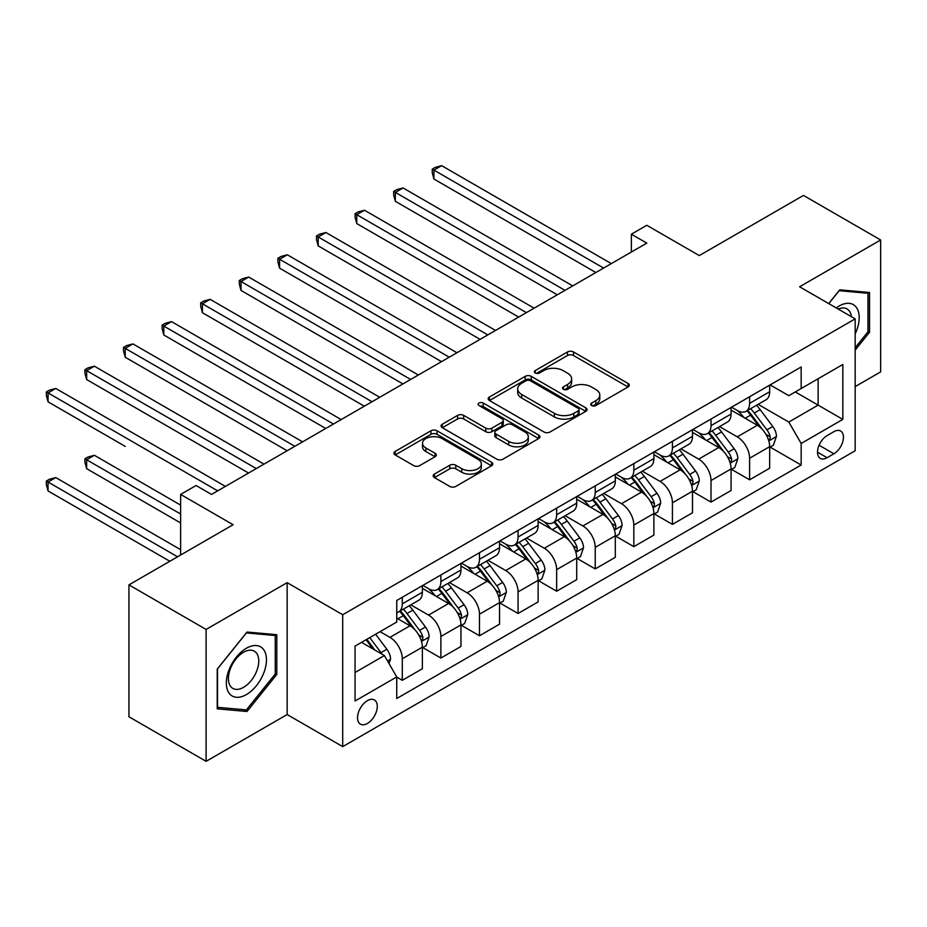 <?xml version="1.0" encoding="UTF-8"?>
<svg xmlns="http://www.w3.org/2000/svg" width="927" height="927" viewBox="0 0 927 927"><rect width="100%" height="100%" fill="white"/><g stroke="black" fill="none" stroke-linecap="round" stroke-linejoin="round"><path stroke-width="1.39" d="M591.623 405.539A3.001 1.727 0 0 0 595.864 405.539L628.066 386.941A4.287 2.48 0 0 0 629.317 385.203A4.287 2.48 0 0 0 628.066 383.454L573.523 351.959A4.287 2.48 0 0 0 567.463 351.959L535.261 370.545A3.001 1.727 0 0 0 534.381 371.773A3.001 1.727 0 0 0 535.261 372.99A3.001 1.727 0 0 0 539.502 372.99L543.674 370.591A13.708 7.914 0 0 1 563.071 370.591L567.614 373.21A13.708 7.914 0 0 1 571.623 378.807A13.708 7.914 0 0 1 567.614 384.415L563.442 386.814A3.001 1.727 0 0 0 562.562 388.042A3.001 1.727 0 0 0 563.442 389.27A3.001 1.727 0 0 0 567.683 389.27L571.855 386.86A13.708 7.914 0 0 1 591.252 386.86L595.794 389.479A13.708 7.914 0 0 1 599.804 395.087A13.708 7.914 0 0 1 595.794 400.684L591.623 403.083A3.001 1.727 0 0 0 590.742 404.311A3.001 1.727 0 0 0 591.623 405.539L591.623 403.083M367.416 723.454A13.975 8.065 120 0 0 376.536 711.148A13.975 8.065 120 0 0 374.404 699.955A13.975 8.065 120 0 0 367.416 700.638A13.975 8.065 120 0 0 358.285 712.956A13.975 8.065 120 0 0 360.429 724.149A13.975 8.065 120 0 0 367.416 723.454M434.427 474.068A4.287 2.48 0 0 0 433.176 475.818A4.287 2.48 0 0 0 434.427 477.567L449.734 486.408A4.287 2.48 0 0 0 455.794 486.408L491.553 465.76A4.287 2.48 0 0 0 492.805 464.01A4.287 2.48 0 0 0 491.553 462.26L437.011 430.777A4.287 2.48 0 0 0 430.951 430.777L395.192 451.414A4.287 2.48 0 0 0 393.94 453.164A4.287 2.48 0 0 0 395.192 454.914L413.674 465.586A4.287 2.48 0 0 0 419.734 465.586L435.041 456.756A4.287 2.48 0 0 0 436.293 455.006A4.287 2.48 0 0 0 435.041 453.257L425.875 447.961A11.46 6.616 0 0 1 422.515 443.28A11.46 6.616 0 0 1 429.595 437.162A11.46 6.616 0 0 1 442.086 438.598L477.996 459.328A11.46 6.616 0 0 1 481.345 464.01A11.46 6.616 0 0 1 474.276 470.128A11.46 6.616 0 0 1 461.785 468.691L455.794 465.238A4.287 2.48 0 0 0 449.734 465.238L434.427 474.068L434.427 477.567M855.181 386.594L880.65 371.889L880.65 239.989L803.477 195.435L699.282 255.585L646.803 225.284L631.368 234.195L646.803 243.117L211.507 494.427L196.072 485.516L180.638 494.427L180.638 555.018M206.107 629.433L206.107 761.334L287.15 714.543L287.15 582.654L206.107 629.433L128.934 584.879L233.117 524.717L180.638 494.427M287.15 582.654L342.712 614.728L855.181 318.865L855.181 450.754L342.712 746.629L342.712 614.728M880.65 239.989L799.607 286.779L855.181 318.865M543.975 431.994A4.287 2.48 0 0 0 550.035 431.994L585.794 411.356A4.287 2.48 0 0 0 587.046 409.607A4.287 2.48 0 0 0 585.794 407.857L531.252 376.362A4.287 2.48 0 0 0 525.192 376.362L489.433 397.011A4.287 2.48 0 0 0 488.181 398.761A4.287 2.48 0 0 0 489.433 400.51L543.975 431.994M480.174 406.188A3.001 1.727 0 0 1 483.222 406.605L483.222 403.048L538.668 435.053A4.287 2.48 0 0 1 539.931 436.802A4.287 2.48 0 0 1 538.668 438.552L502.921 459.201A4.287 2.48 0 0 1 496.86 459.201L442.306 427.706L442.306 424.207A4.287 2.48 0 0 0 441.055 425.957A4.287 2.48 0 0 0 442.306 427.706M442.306 424.207L457.614 415.377A4.287 2.48 0 0 1 463.674 415.377L485.794 428.147A4.287 2.48 0 0 0 491.855 428.147L502.005 422.283A4.287 2.48 0 0 0 503.257 420.534A4.287 2.48 0 0 0 502.005 418.784L478.981 405.493A3.001 1.727 0 0 1 478.1 404.265A3.001 1.727 0 0 1 479.954 402.666A3.001 1.727 0 0 1 483.222 403.048M206.107 761.334L128.934 716.768L128.934 584.879M833.883 431.681L827.093 435.609A13.534 7.81 120 0 0 818.251 447.532A13.534 7.81 120 0 0 820.325 458.378A13.534 7.81 120 0 0 827.093 457.706L833.883 453.79A13.534 7.81 120 0 0 842.724 441.866A13.534 7.81 120 0 0 840.65 431.02A13.534 7.81 120 0 0 833.883 431.681M770.128 384.902L788.807 395.678L801.16 388.552L801.16 366.988L396.744 600.476L396.744 622.04L355.064 646.096L355.064 700.997L396.744 676.942L396.744 698.506L801.16 465.018L801.16 443.454L788.807 422.063L758.112 404.334M801.16 388.552L842.828 364.485L842.828 419.386L801.16 443.454M287.15 714.543L342.712 746.629M631.368 234.195L631.368 252.028M795.285 391.936L818.135 405.134L818.135 378.749L842.828 364.485M788.807 422.063L818.135 405.134L842.828 419.386M355.064 672.481L384.392 655.551L361.542 642.353M396.744 677.116L402.295 680.325L402.295 658.761A17.462 10.081 -120 0 0 389.954 637.37L380.07 631.669M402.295 680.325L422.364 668.738L422.364 647.173A17.462 10.081 -120 0 0 410.012 625.783L396.744 618.124M422.828 647.614L440.881 658.043L440.881 636.478A17.462 10.081 -120 0 0 428.541 615.088L410.812 604.856M440.881 658.043L460.951 646.455L460.951 624.891A17.462 10.081 -120 0 0 448.61 603.5L422.364 588.355M461.414 625.343L479.479 635.76L479.479 614.195A17.462 10.081 -120 0 0 467.127 592.805L449.398 582.573M479.479 635.76L499.537 624.184L499.537 602.608A17.462 10.081 -120 0 0 487.196 581.229L460.951 566.073M500.001 603.06L518.066 613.489L518.066 591.913A17.462 10.081 -120 0 0 505.713 570.534L487.984 560.29M518.066 613.489L538.135 601.901L538.135 580.337A17.462 10.081 -120 0 0 525.783 558.946L499.537 543.79M538.599 580.777L556.652 591.206L556.652 569.641A17.462 10.081 -120 0 0 544.311 548.251L526.571 538.019M556.652 591.206L576.721 579.618L576.721 558.054A17.462 10.081 -120 0 0 564.369 536.663L538.135 521.519M577.185 558.494L595.238 568.923L595.238 547.359A17.462 10.081 -120 0 0 582.898 525.968L565.169 515.736M595.238 568.923L615.308 557.336L615.308 535.771A17.462 10.081 -120 0 0 602.967 514.381L576.721 499.236M615.771 536.223L633.836 546.652L633.836 525.076A17.462 10.081 -120 0 0 621.484 503.697L603.755 493.454M633.836 546.652L653.894 535.064L653.894 513.5A17.462 10.081 -120 0 0 641.554 492.11L615.308 476.953M654.358 513.94L672.423 524.369L672.423 502.805A17.462 10.081 -120 0 0 660.07 481.414L642.341 471.171M672.423 524.369L692.492 512.782L692.492 491.217A17.462 10.081 -120 0 0 680.14 469.827L653.894 454.682M692.956 491.658L711.009 502.086L711.009 480.522A17.462 10.081 -120 0 0 698.668 459.132L680.928 448.9M711.009 502.086L731.079 490.499L731.079 468.935A17.462 10.081 -120 0 0 718.726 447.544L692.492 432.399M731.542 469.386L749.595 479.804L749.595 458.239A17.462 10.081 -120 0 0 737.255 436.849L719.526 426.617M749.595 479.804L769.665 468.228L769.665 446.652A17.462 10.081 -120 0 0 757.324 425.273L731.079 410.116M731.542 407.173L737.255 410.476A17.462 10.081 -120 0 0 745.98 411.345A17.462 10.081 -120 0 0 749.595 403.349L749.595 396.756M692.956 429.456L698.668 432.758A17.462 10.081 -120 0 0 707.394 433.616A17.462 10.081 -120 0 0 711.009 425.62L711.009 419.027M654.358 451.739L660.07 455.03A17.462 10.081 -120 0 0 668.807 455.899A17.462 10.081 -120 0 0 672.423 447.903L672.423 441.31M615.771 474.01L621.484 477.312A17.462 10.081 -120 0 0 630.221 478.181A17.462 10.081 -120 0 0 633.836 470.186L633.836 463.593M577.185 496.293L582.898 499.595A17.462 10.081 -120 0 0 591.623 500.453A17.462 10.081 -120 0 0 595.238 492.457L595.238 485.864M538.599 518.575L544.311 521.866A17.462 10.081 -120 0 0 553.037 522.735A17.462 10.081 -120 0 0 556.652 514.74L556.652 508.147M500.001 540.858L505.713 544.149A17.462 10.081 -120 0 0 514.45 545.018A17.462 10.081 -120 0 0 518.066 537.023L518.066 530.429M461.414 563.129L467.127 566.432A17.462 10.081 -120 0 0 475.864 567.289A17.462 10.081 -120 0 0 479.479 559.305L479.479 552.701M422.828 585.412L428.541 588.715A17.462 10.081 -120 0 0 437.266 589.572A17.462 10.081 -120 0 0 440.881 581.577L440.881 574.983M770.128 447.104L801.16 465.018M745.98 411.345L766.05 399.757A17.462 10.081 -120 0 0 769.665 391.762L769.665 385.168M707.394 433.616L727.463 422.028A17.462 10.081 -120 0 0 731.079 414.045L731.079 407.44M668.807 455.899L688.877 444.311A17.462 10.081 -120 0 0 692.492 436.316L692.492 429.722M630.221 478.181L650.279 466.594A17.462 10.081 -120 0 0 653.894 458.598L653.894 452.005M591.623 500.453L611.693 488.877A17.462 10.081 -120 0 0 615.308 480.881L615.308 474.288M553.037 522.735L573.106 511.148A17.462 10.081 -120 0 0 576.721 503.152L576.721 496.559M514.45 545.018L534.52 533.431A17.462 10.081 -120 0 0 538.135 525.435L538.135 518.842M475.864 567.289L495.922 555.713A17.462 10.081 -120 0 0 499.537 547.718L499.537 541.125M437.266 589.572L457.335 577.985A17.462 10.081 -120 0 0 460.951 569.989L460.951 563.396M396.744 612.562A17.462 10.081 -120 0 0 398.68 611.855L418.749 600.267A17.462 10.081 -120 0 0 422.364 592.272L422.364 585.679M398.68 611.855A17.462 10.081 -120 0 0 402.295 603.859L402.295 597.266M384.392 655.551L396.744 676.942M855.181 350.082L869.538 332.214L869.538 292.492L839.746 289.838L828.703 303.569M217.219 708.831L247.011 711.484L276.802 674.427L276.802 634.705L247.011 632.04L217.219 669.109L217.219 708.831M867.996 331.321L869.538 332.214M275.261 673.535L276.802 674.427M243.871 709.676L247.011 711.484M592.828 405.956L595.794 404.242A13.708 7.914 0 0 0 599.804 398.645L599.804 395.087M571.623 378.807L571.623 382.376A13.708 7.914 0 0 1 567.614 387.973L564.647 389.688M628.008 386.976L573.523 355.528A4.287 2.48 0 0 0 567.463 355.528L536.466 373.419M585.737 411.391L531.252 379.931A4.287 2.48 0 0 0 525.192 379.931L489.491 400.534M578.216 410.823A3.001 1.727 0 0 0 579.097 409.607A3.001 1.727 0 0 0 578.216 408.378L530.337 380.742A3.001 1.727 0 0 0 526.096 380.742L521.704 383.268A13.708 7.914 0 0 0 517.683 388.877A13.708 7.914 0 0 0 521.704 394.473L554.427 413.361A13.708 7.914 0 0 0 573.825 413.361L578.216 410.823L578.216 414.392A3.001 1.727 0 0 0 579.097 413.164L579.097 409.607M517.683 388.877L517.683 392.434A13.708 7.914 0 0 0 521.704 398.031L521.704 394.473M578.216 414.392L573.825 416.93A13.708 7.914 0 0 1 554.427 416.93L521.704 398.031M442.364 427.741L457.614 418.946L457.614 415.377M503.257 420.534L503.257 424.102A4.287 2.48 0 0 1 502.005 425.852L491.855 431.715A4.287 2.48 0 0 1 485.794 431.715L463.674 418.946A4.287 2.48 0 0 0 457.614 418.946M483.222 406.605L538.61 438.587M508.749 441.403A11.46 6.616 0 0 0 521.241 442.839A11.46 6.616 0 0 0 528.32 436.721A11.46 6.616 0 0 0 524.96 432.04L512.307 424.74A4.287 2.48 0 0 0 506.246 424.74L496.096 430.591A4.287 2.48 0 0 0 494.844 432.341A4.287 2.48 0 0 0 496.096 434.091L508.749 441.403L508.749 444.96A11.46 6.616 0 0 0 521.241 446.397A11.46 6.616 0 0 0 528.32 440.29L528.32 436.721M494.844 432.341L494.844 435.91A4.287 2.48 0 0 0 496.096 437.66L496.096 434.091M508.749 444.96L496.096 437.66M481.345 464.01L481.345 467.579A11.46 6.616 0 0 1 474.276 473.697A11.46 6.616 0 0 1 461.785 472.26L455.794 468.807A4.287 2.48 0 0 0 449.734 468.807L434.485 477.602M422.515 443.28L422.515 446.849A11.46 6.616 0 0 0 425.875 451.53L425.875 447.961M434.983 456.779L425.875 451.53M491.495 465.794L437.011 434.334A4.287 2.48 0 0 0 430.951 434.334L395.25 454.948M769.665 447.37L773.373 445.227L776.455 436.316A11.564 6.674 -120 0 0 772.77 426.466L760.152 409.63A33.395 19.282 -120 0 0 756.502 405.261M743.964 417.556A33.395 19.282 -120 0 0 737.127 410.406M768.61 440.279L769.955 438.83L770.21 436.814A11.564 6.674 -120 0 0 766.896 429.85L754.288 413.013A33.395 19.282 -120 0 0 750.638 408.656M747.533 410.441A27.729 16.002 60 0 1 752.087 415.62L762.759 429.873M433.94 268.158L518.68 317.08L356.768 223.592L356.768 214.682L364.485 210.232L534.114 308.17M746.942 410.788A33.395 19.282 60 0 1 750.58 415.157L758.97 426.35M603.581 268.065L433.94 170.128L441.658 165.666L611.299 263.604M595.864 272.526L433.94 179.038L433.94 170.128L432.237 169.143L435.331 167.358L441.658 165.666M433.94 179.038L432.237 172.712L432.237 169.143M731.079 469.653L734.787 467.509L737.869 458.598A11.564 6.674 -120 0 0 734.172 448.749L721.565 431.912A33.395 19.282 -120 0 0 717.915 427.544M705.377 439.838A33.395 19.282 -120 0 0 698.541 432.677M730.024 462.561L731.368 461.113L731.623 459.097A11.564 6.674 -120 0 0 728.309 452.133L715.702 435.296A33.395 19.282 -120 0 0 712.052 430.928M708.946 432.724A27.729 16.002 60 0 1 713.5 437.903L724.172 452.144M395.354 290.441L480.093 339.363L318.17 245.875L318.17 236.964L325.887 232.503L495.528 330.452M708.344 433.071A33.395 19.282 60 0 1 711.994 437.428L720.383 448.633M692.492 491.924L696.189 489.792L699.282 480.881A11.564 6.674 -120 0 0 695.586 471.02L682.979 454.184A33.395 19.282 -120 0 0 679.329 449.827M666.78 462.121A33.395 19.282 -120 0 0 659.943 454.96M691.438 484.844L692.782 483.384L693.037 481.368A11.564 6.674 -120 0 0 689.723 474.415L677.104 457.579A33.395 19.282 -120 0 0 673.466 453.21M670.36 455.006A27.729 16.002 60 0 1 674.902 460.174L685.586 474.427M356.768 312.712L441.507 361.634L279.583 268.158L279.583 259.247L287.3 254.786L456.941 352.723M669.757 455.342A33.395 19.282 60 0 1 673.408 459.711L681.785 470.904M653.894 514.207L657.602 512.075L660.684 503.152A11.564 6.674 -120 0 0 657 493.303L644.381 476.466A33.395 19.282 -120 0 0 640.742 472.098M628.193 484.392A33.395 19.282 -120 0 0 621.357 477.243M652.84 507.127L654.195 505.667L654.439 503.651A11.564 6.674 -120 0 0 651.136 496.687L638.518 479.85A33.395 19.282 -120 0 0 634.879 475.493M631.762 477.278A27.729 16.002 60 0 1 636.316 482.457L646.988 496.71M318.17 334.995L402.909 383.917L240.997 290.429L240.997 281.518L248.714 277.069L418.355 375.006M631.171 477.625A33.395 19.282 60 0 1 634.81 481.994L643.199 493.187M564.995 290.348L395.354 192.399L403.071 187.949L572.712 285.887M557.266 294.798L395.354 201.321L395.354 192.399L393.651 191.425L396.744 189.641L403.071 187.949M395.354 201.321L393.651 194.994L393.651 191.425M526.397 312.619L355.064 213.708L358.146 211.924L364.485 210.232M356.768 223.592L355.064 217.266L355.064 213.708M487.811 334.902L316.478 235.979L319.56 234.195L325.887 232.503M318.17 245.875L316.478 239.548L316.478 235.979M615.308 536.49L619.016 534.346L622.098 525.435A11.564 6.674 -120 0 0 618.413 515.586L605.794 498.749A33.395 19.282 -120 0 0 602.156 494.381M589.607 506.675A33.395 19.282 -120 0 0 582.77 499.514M614.253 529.398L615.598 527.95L615.852 525.933A11.564 6.674 -120 0 0 612.538 518.969L599.931 502.133A33.395 19.282 -120 0 0 596.281 497.764M593.176 499.56A27.729 16.002 60 0 1 597.73 504.74L608.402 518.981M279.583 357.277L364.323 406.2L202.41 312.712L202.41 303.801L210.128 299.34L379.757 397.289M592.585 499.908A33.395 19.282 60 0 1 596.223 504.276L604.613 515.47M449.224 357.185L277.88 258.262L280.974 256.478L287.3 254.786M279.583 268.158L277.88 261.831L277.88 258.262M855.181 333.836A28.378 16.385 120 0 0 856.502 307.579A28.378 16.385 120 0 0 836.247 307.926M851.392 316.675A21.483 12.41 120 0 0 849.468 311.205A21.483 12.41 120 0 0 847.058 308.969A21.483 12.41 120 0 0 838.217 309.073M839.062 290.684L867.996 293.291L867.996 331.773L855.181 347.718M866.085 292.19L867.996 293.291M828.761 303.604L839.132 290.719M246.397 648.24A28.378 16.385 120 0 0 226.327 682.99A28.378 16.385 120 0 0 246.397 694.578A28.378 16.385 120 0 0 266.466 659.827A28.378 16.385 120 0 0 246.397 648.24M243.581 652.237A21.483 12.41 120 0 0 229.548 671.171A21.483 12.41 120 0 0 232.839 688.39A21.483 12.41 120 0 0 243.581 687.324A21.483 12.41 120 0 0 257.613 668.39A21.483 12.41 120 0 0 254.322 651.183A21.483 12.41 120 0 0 243.581 652.237M275.261 673.987L246.397 709.897L217.532 707.324L217.532 668.831L246.397 632.921L275.261 635.505L275.261 673.987M273.349 634.392L275.261 635.505M576.721 558.772L580.429 556.629L583.512 547.718A11.564 6.674 -120 0 0 579.815 537.869L567.208 521.02A33.395 19.282 -120 0 0 563.558 516.663M551.02 528.958A33.395 19.282 -120 0 0 544.184 521.797M575.667 551.681L577.011 550.232L577.266 548.205A11.564 6.674 -120 0 0 573.952 541.252L561.345 524.415A33.395 19.282 -120 0 0 557.695 520.047M554.589 521.843A27.729 16.002 60 0 1 559.143 527.011L569.815 541.264M240.997 379.549L325.736 428.471L163.812 334.995L163.812 326.084L171.53 321.623L341.171 419.56M553.987 522.191A33.395 19.282 60 0 1 557.637 526.548L566.026 537.741M538.135 581.044L541.832 578.912L544.925 569.989A11.564 6.674 -120 0 0 541.229 560.14L528.622 543.303A33.395 19.282 -120 0 0 524.972 538.935M512.422 551.229A33.395 19.282 -120 0 0 505.586 544.079M537.081 573.964L538.425 572.504L538.68 570.487A11.564 6.674 -120 0 0 535.366 563.535L522.747 546.687A33.395 19.282 -120 0 0 519.108 542.33M516.003 544.126A27.729 16.002 60 0 1 520.545 549.294L531.229 563.546M202.399 401.831L287.15 450.754L125.226 357.266L125.226 348.355L132.943 343.905L302.584 441.843M515.4 544.462A33.395 19.282 60 0 1 519.05 548.83L527.428 560.024M499.537 603.326L503.245 601.183L506.327 592.272A11.564 6.674 -120 0 0 502.643 582.423L490.024 565.586A33.395 19.282 -120 0 0 486.385 561.217M473.836 573.512A33.395 19.282 -120 0 0 466.999 566.362M498.483 596.235L499.838 594.786L500.082 592.77A11.564 6.674 -120 0 0 496.779 585.806L484.161 568.969A33.395 19.282 -120 0 0 480.522 564.601M477.405 566.397A27.729 16.002 60 0 1 481.959 571.577L492.631 585.829M163.812 424.114L248.552 473.037L86.64 379.549L86.64 370.638L94.357 366.188L263.998 464.126M476.814 566.745A33.395 19.282 60 0 1 480.453 571.113L488.842 582.307M410.638 379.456L239.293 280.545L242.387 278.76L248.714 277.069M240.997 290.429L239.293 284.102L239.293 280.545M372.04 401.739L200.707 302.816L203.789 301.043L210.128 299.34M202.41 312.712L200.707 306.385L200.707 302.816M333.453 424.021L162.121 325.099L165.203 323.314L171.53 321.623M163.812 334.995L162.121 328.668L162.121 325.099M460.951 625.609L464.659 623.465L467.741 614.555A11.564 6.674 -120 0 0 464.056 604.705L451.437 587.869A33.395 19.282 -120 0 0 447.799 583.5M435.25 595.794A33.395 19.282 -120 0 0 428.413 588.633M459.896 618.518L461.24 617.069L461.495 615.041A11.564 6.674 -120 0 0 458.181 608.089L445.574 591.252A33.395 19.282 -120 0 0 441.924 586.884M438.819 588.68A27.729 16.002 60 0 1 443.373 593.848L454.045 608.1M125.226 446.385L48.053 401.831L48.053 392.921L55.771 388.459L225.4 486.397M438.228 589.027A33.395 19.282 60 0 1 441.866 593.384L450.255 604.578M294.867 446.304L123.523 347.382L126.617 345.597L132.943 343.905M125.226 357.266L123.523 350.939L123.523 347.382M422.364 647.88L426.072 645.748L429.155 636.837A11.564 6.674 -120 0 0 425.458 626.976L412.851 610.14A33.395 19.282 -120 0 0 409.201 605.783M421.31 640.8L422.654 639.34L422.909 637.324A11.564 6.674 -120 0 0 419.595 630.372L406.988 613.523A33.395 19.282 -120 0 0 403.338 609.166M400.232 610.963A27.729 16.002 60 0 1 404.786 616.131L415.458 630.383M180.638 505.122L94.357 455.296L86.64 459.757L86.64 468.668L180.638 522.944M399.63 611.299A33.395 19.282 60 0 1 403.28 615.667L411.669 626.861M86.64 468.668L84.936 462.341L84.936 458.772L180.638 514.033M84.936 458.772L88.03 456.999L94.357 455.296M256.281 468.575L84.936 369.664L88.03 367.88L94.357 366.188M86.64 379.549L84.936 373.222L84.936 369.664M389.027 663.57L390.568 659.109A11.564 6.674 -120 0 0 386.872 649.259L375.62 634.23M180.638 549.676L55.771 477.579L48.053 482.04L48.053 490.951L169.838 561.264M382.063 654.195A11.564 6.674 -120 0 0 381.009 652.643L369.757 637.625M366.849 639.294L374.937 650.094M366.049 639.757L372.909 648.912M48.053 490.951L46.35 484.624L46.35 481.055L177.555 556.803M46.35 481.055L49.432 479.271L55.771 477.579M217.683 490.858L46.35 391.936L49.432 390.151L55.771 388.459M48.053 401.831L46.35 395.505L46.35 391.936M389.954 637.37L410.012 625.783M428.541 615.088L448.61 603.5M467.127 592.805L487.196 581.229M505.713 570.534L525.783 558.946M544.311 548.251L564.369 536.663M582.898 525.968L602.967 514.381M621.484 503.697L641.554 492.11M660.07 481.414L680.14 469.827M698.668 459.132L718.726 447.544M737.255 436.849L757.324 425.273M749.595 403.349L769.665 391.762M749.595 458.239L769.665 446.652M711.009 480.522L731.079 468.935M711.009 425.62L731.079 414.045M672.423 502.805L692.492 491.217M672.423 447.903L692.492 436.316M633.836 525.076L653.894 513.5M633.836 470.186L653.894 458.598M595.238 547.359L615.308 535.771M595.238 492.457L615.308 480.881M556.652 569.641L576.721 558.054M556.652 514.74L576.721 503.152M518.066 591.913L538.135 580.337M518.066 537.023L538.135 525.435M479.479 614.195L499.537 602.608M479.479 559.305L499.537 547.718M440.881 636.478L460.951 624.891M440.881 581.577L460.951 569.989M402.295 658.761L422.364 647.173M402.295 603.859L422.364 592.272M819.074 445.238L833.883 453.79M817.521 452.179L827.093 457.706M595.794 404.242L595.794 400.684M563.442 389.27L563.442 386.814M567.614 387.973L567.614 384.415M535.261 372.99L535.261 370.545M567.463 355.528L567.463 351.959M573.523 355.528L573.523 351.959M628.066 386.941L628.066 383.454M489.433 400.51L489.433 397.011M525.192 379.931L525.192 376.362M531.252 379.931L531.252 376.362M585.794 411.356L585.794 407.857M554.427 416.93L554.427 413.361M573.825 416.93L573.825 413.361M463.674 418.946L463.674 415.377M485.794 431.715L485.794 428.147M491.855 431.715L491.855 428.147M502.005 425.852L502.005 422.283M538.668 438.552L538.668 435.053M449.734 468.807L449.734 465.238M455.794 468.807L455.794 465.238M461.785 472.26L461.785 468.691M435.041 456.756L435.041 453.257M395.192 454.914L395.192 451.414M430.951 434.334L430.951 430.777M437.011 434.334L437.011 430.777M491.553 465.76L491.553 462.26M768.807 440.916L776.386 436.547M754.288 413.013L760.152 409.63M745.192 418.262L750.58 415.157M766.896 429.85L772.77 426.466M765.98 434.369L770.21 436.814M730.209 463.199L737.788 458.819M715.702 435.296L721.565 431.912M706.606 440.545L711.994 437.428M728.309 452.133L734.172 448.749M727.394 456.652L731.623 459.097M691.623 485.481L699.201 481.101M677.104 457.579L682.979 454.184M668.008 462.828L673.408 459.711M689.723 474.415L695.586 471.02M688.807 478.935L693.037 481.368M653.037 507.753L660.615 503.384M638.518 479.85L644.381 476.466M629.421 485.099L634.81 481.994M651.136 496.687L657 493.303M650.221 501.206L654.439 503.651M614.45 530.035L622.029 525.655M599.931 502.133L605.794 498.749M590.835 507.382L596.223 504.276M612.538 518.969L618.413 515.586M611.623 523.488L615.852 525.933M575.852 552.318L583.431 547.938M561.345 524.415L567.208 521.02M552.249 529.665L557.637 526.548M573.952 541.252L579.815 537.869M573.037 545.771L577.266 548.205M537.266 574.589L544.844 570.221M522.747 546.687L528.622 543.303M513.651 551.947L519.05 548.83M535.366 563.535L541.229 560.14M534.45 568.042L538.68 570.487M498.68 596.872L506.258 592.492M484.161 568.969L490.024 565.586M475.064 574.219L480.453 571.113M496.779 585.806L502.643 582.423M495.864 590.325L500.082 592.77M460.093 619.155L467.671 614.775M445.574 591.252L451.437 587.869M436.478 596.501L441.866 593.384M458.181 608.089L464.056 604.705M457.266 612.608L461.495 615.041M421.495 641.426L429.074 637.058M406.988 613.523L412.851 610.14M397.892 618.784L403.28 615.667M419.595 630.372L425.458 626.976M418.68 634.879L422.909 637.324M387.556 661.032L390.487 659.34M381.009 652.643L386.872 649.259"/></g></svg>
